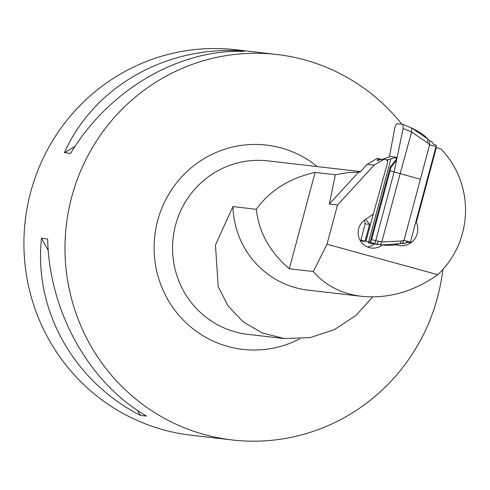 <?xml version="1.0" encoding="UTF-8"?>
<svg xmlns="http://www.w3.org/2000/svg" width="490" height="490" viewBox="0 0 490 490"><rect width="100%" height="100%" fill="white"/><g stroke="black" fill="none" stroke-linecap="round" stroke-linejoin="round"><path stroke-width="0.73" d="M429.883 141.016L431.525 141.469L433.944 144.526L436.339 145.187A3.883 0.815 105.4 0 1 436.02 146.596L410.424 242.127A2.909 0.613 -74.6 0 1 410.289 242.593L406.155 242.115M407.545 241.864L410.289 242.593M429.834 140.998L427.862 139.05C424.469 135.24 419.128 131.596 411.821 128.111L403.05 124.393L403.08 128.472L396.63 159.832L391.008 167.341L371.61 239.61L370.244 242.348L365.95 241.276L373.184 214.283M429.804 140.991L429.62 144.832L427.678 142.902L411.606 132.086L403.08 128.472M383.07 159.097L390.156 156.561L396.453 157.284L395.981 159.752L396.63 159.832L394.144 171.929L375.708 240.737L381.833 241.95L401.359 241.013L404.023 240.363L429.62 144.832L436.02 146.596M403.05 124.393L396.465 123.627L394.873 127.523L389.409 156.818M395.981 159.752L390.169 167.243L370.054 242.323M390.046 170.802L400.146 173.607L411.606 132.086L411.87 128.123L403.105 124.405M420.396 179.273L400.146 173.607L381.833 241.95L380.467 244.688L368.18 242.764L376.792 244.014A2.909 0.613 105.4 0 0 378.158 241.276M371.61 239.61L375.708 240.737A2.909 0.613 105.4 0 1 374.336 243.475L370.244 242.348M365.583 219.306L369.589 224.304L365.093 241.074A58.206 1.856 15 0 1 365.95 241.276M365.093 241.074A38.802 1.237 -165 0 0 360.756 240.504A38.802 1.237 -165 0 0 360.787 240.578A58.206 1.856 -165 0 0 361.197 240.725L363.978 241.57M410.424 242.127L404.023 240.363L402.658 243.101L395.234 244.682L396.226 244.798A56.264 54.972 -83.4 0 1 382.604 244.957A56.264 54.972 -83.4 0 1 382.476 244.945A15.521 15.166 -83.4 0 1 371.524 248.05A15.521 15.166 -83.4 0 1 358.521 236.192A15.521 15.166 -83.4 0 1 365.117 219.612L373.27 214.228L387.461 163.029A2.909 2.842 -83.4 0 0 383.315 159.728L374.133 165.124L337.506 205.01L327.008 244.21L437.76 274.7A87.312 85.303 -83.4 0 0 440.822 148.831L436.339 147.6L416.335 222.27A16.495 16.115 -83.4 0 1 414.742 238.875A16.495 16.115 -83.4 0 1 399.803 245.643A16.495 16.115 -83.4 0 1 396.226 244.798M381.949 244.884L380.467 244.688M382.133 244.902L400.042 243.751L402.658 243.101M376.136 244.21L370.765 243.322M396.453 157.284L390.898 158.858L368.633 241.95M386.457 159.93L390.898 158.858M401.916 243.291L404.373 243.579L402.688 243.114M407.19 241.852L407.894 241.931L404.373 243.579M369.589 224.304L365.215 223.863L364.395 220.12M368.143 242.752L376.21 244.222M395.271 244.688A16.495 16.115 96.6 0 0 396.68 244.449M415.765 222.203L416.335 222.27M140.336 415.361C73.414 381.14 33.626 309.864 41.497 238.305L47.653 239.016C49.19 311.665 88.978 382.941 146.492 416.071L140.336 415.361L137.623 410.498M48.259 250.421L41.497 238.305M64.441 152.684C92.99 88.323 162.882 47.242 238.06 50.648L244.216 51.358C178.446 49.043 108.553 90.123 70.597 153.395L64.441 152.684L74.97 146.498M236.903 51.328L238.06 50.648M232.315 439.971L191.259 435.23A194.022 189.569 -83.4 0 1 25.229 220.721A194.022 189.569 -83.4 0 1 235.825 49.753L276.881 54.5A194.022 189.569 96.6 0 0 66.285 225.467A194.022 189.569 96.6 0 0 232.315 439.971A194.022 189.569 96.6 0 0 437.46 297.583A194.022 189.569 96.6 0 0 442.856 269.488M401.867 124.252A194.022 189.569 96.6 0 0 304.792 59.927A194.022 189.569 96.6 0 0 276.881 54.5M436.339 147.6L435.769 147.533M327.008 244.21L313.343 271.54L289.314 268.765C269.794 251.976 258.793 232.156 256.307 209.285L232.903 206.584L215.459 244.994L218.209 286.668L227.985 305.778L242.887 321.618L262.034 332.863L284.065 338.517L309.931 337.665L334.554 329.568L355.979 315.444L372.639 296.94M256.307 209.285C269.984 190.396 289.59 178.103 315.131 172.407L335.368 174.746L348.58 172.468L359.979 172.131L367.157 164.315L376.338 158.919A2.909 2.842 -83.4 0 1 378.078 158.552L380.981 159.305M289.314 268.765L315.131 172.407M335.368 174.746L329.298 204.061L337.506 205.01M313.343 271.54C325.336 285.511 341.475 293.773 361.755 296.34C388.368 298.869 413.707 291.66 437.76 274.7M367.482 246.991A15.521 15.166 96.6 0 0 374.262 243.996L382.476 244.945M385.054 159.36L380.663 159.422L377.061 160.947L380.142 158.791M374.133 165.124L367.157 164.315M232.903 206.584A87.312 85.303 96.6 0 0 308.167 290.147L361.755 296.34M374.519 244.026A56.264 54.972 96.6 0 0 375.285 244.106M329.298 204.061L358.747 171.99M391.008 167.341L390.169 167.243M393.029 163.697L393.77 163.782M427.678 142.902L427.862 139.05M401.359 241.013L400.042 243.751M387.394 161.241L387.823 159.642M366.036 219.006L365.852 219.692M299.604 338.909A102.833 100.468 -83.4 0 1 190.843 327.051A102.833 100.468 -83.4 0 1 157.682 220.555A102.833 100.468 -83.4 0 1 317.355 166.6M360.481 171.586L267.914 160.885A87.312 85.303 96.6 0 0 175.598 224.959A87.312 85.303 96.6 0 0 247.854 334.352L284.065 338.535M378.99 159.232L376.338 158.919M383.315 159.728L380.663 159.422M431.549 141.469L429.877 141.01M427.978 139.105L411.87 128.123M360.756 240.504L365.246 223.728"/></g></svg>
